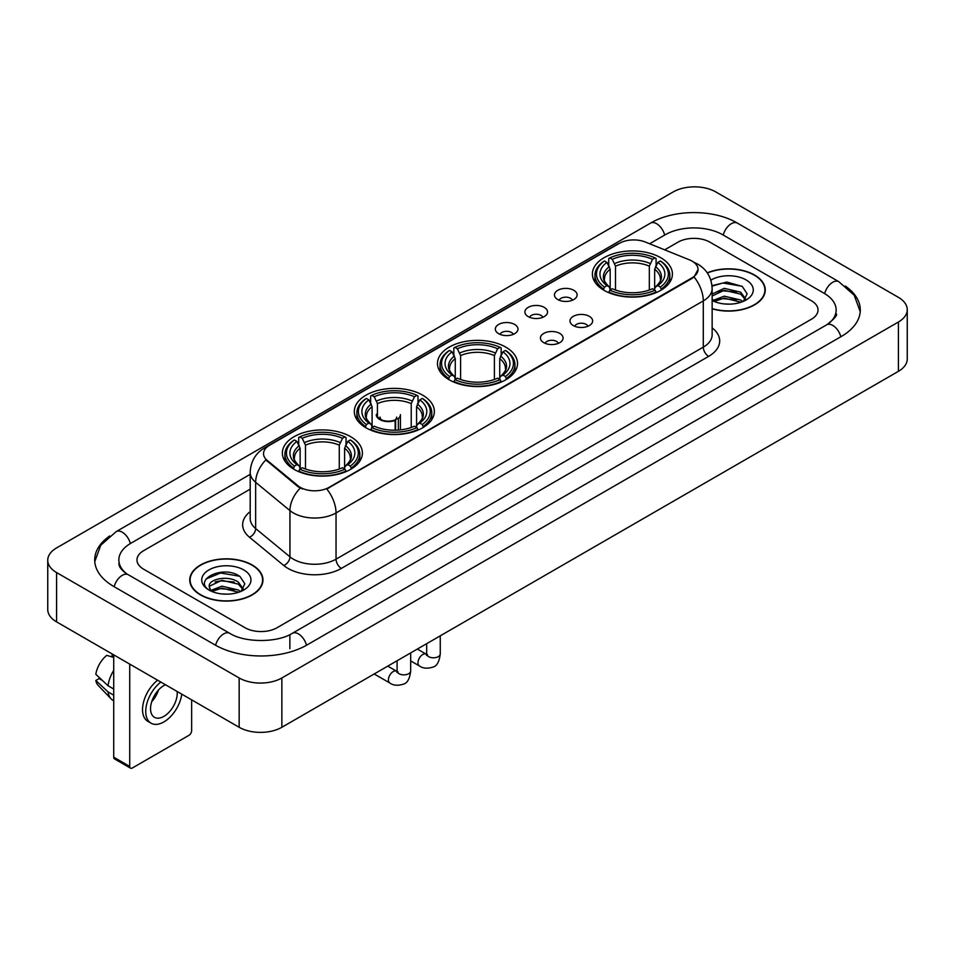 <?xml version="1.0" encoding="UTF-8"?>
<svg xmlns="http://www.w3.org/2000/svg" width="955" height="955" viewBox="0 0 955 955"><rect width="100%" height="100%" fill="white"/><g stroke="black" fill="none" stroke-linecap="round" stroke-linejoin="round"><path stroke-width="1.43" d="M505.792 347.131A40.015 23.099 0 0 0 462.184 342.117A40.015 23.099 0 0 0 437.486 363.461A40.015 23.099 0 0 0 449.208 379.792A40.015 23.099 0 0 0 492.816 384.805A40.015 23.099 0 0 0 517.514 363.461A40.015 23.099 0 0 0 505.792 347.131M422.623 395.143A40.015 23.099 0 0 0 379.028 390.141A40.015 23.099 0 0 0 354.317 411.474A40.015 23.099 0 0 0 366.04 427.816A40.015 23.099 0 0 0 409.647 432.818A40.015 23.099 0 0 0 434.346 411.474A40.015 23.099 0 0 0 422.623 395.143M350.664 436.686A40.015 23.099 0 0 0 307.068 431.684A40.015 23.099 0 0 0 282.37 453.016A40.015 23.099 0 0 0 294.08 469.359A40.015 23.099 0 0 0 337.688 474.36A40.015 23.099 0 0 0 362.387 453.016A40.015 23.099 0 0 0 350.664 436.686M660.705 257.695A40.015 23.099 0 0 0 617.097 252.681A40.015 23.099 0 0 0 592.398 274.025A40.015 23.099 0 0 0 604.121 290.356A40.015 23.099 0 0 0 647.717 295.37A40.015 23.099 0 0 0 672.416 274.025A40.015 23.099 0 0 0 660.705 257.695M557.78 299.548A11.329 6.542 180 0 1 555.535 297.697A11.329 6.542 180 0 1 559.284 289.568A11.329 6.542 180 0 1 573.8 290.296A11.329 6.542 180 0 1 576.044 297.697A11.329 6.542 180 0 1 557.78 299.548M572.415 300.216A6.792 3.927 0 0 0 570.601 298.306A6.792 3.927 0 0 0 563.904 297.315A6.792 3.927 0 0 0 559.164 300.216M528.211 316.618A11.329 6.542 180 0 1 525.966 314.768A11.329 6.542 180 0 1 529.715 306.639A11.329 6.542 180 0 1 544.231 307.367A11.329 6.542 180 0 1 546.475 314.768A11.329 6.542 180 0 1 528.211 316.618M542.846 317.299A6.792 3.927 0 0 0 541.019 315.389A6.792 3.927 0 0 0 534.334 314.386A6.792 3.927 0 0 0 529.595 317.299M498.641 333.689A11.329 6.542 180 0 1 496.397 331.839A11.329 6.542 180 0 1 500.145 323.721A11.329 6.542 180 0 1 514.649 324.449A11.329 6.542 180 0 1 516.906 331.839A11.329 6.542 180 0 1 498.641 333.689M513.277 334.369A6.792 3.927 0 0 0 511.45 332.459A6.792 3.927 0 0 0 504.753 331.469A6.792 3.927 0 0 0 500.014 334.369M573.322 325.583A11.329 6.542 180 0 1 571.066 323.733A11.329 6.542 180 0 1 574.826 315.616A11.329 6.542 180 0 1 589.331 316.344A11.329 6.542 180 0 1 591.575 323.733A11.329 6.542 180 0 1 573.322 325.583M587.958 326.264A6.792 3.927 0 0 0 586.131 324.354A6.792 3.927 0 0 0 579.434 323.363A6.792 3.927 0 0 0 574.695 326.264M543.741 342.654A11.329 6.542 180 0 1 541.497 340.804A11.329 6.542 180 0 1 545.245 332.686A11.329 6.542 180 0 1 559.761 333.414A11.329 6.542 180 0 1 562.006 340.804A11.329 6.542 180 0 1 543.741 342.654M558.377 343.334A6.792 3.927 0 0 0 556.562 341.424A6.792 3.927 0 0 0 549.865 340.434A6.792 3.927 0 0 0 545.126 343.334M689.367 259.82A20.377 11.77 180 0 1 692.089 261.145A20.377 11.77 180 0 1 698.057 269.465A20.377 11.77 180 0 1 692.089 277.786L329.105 487.348A20.377 11.77 180 0 1 297.996 485.785L267.221 460.406A20.377 11.77 180 0 1 263.532 453.661A20.377 11.77 180 0 1 269.501 445.328L619.306 243.37A20.377 11.77 180 0 1 645.413 242.057L689.367 259.82M712.144 308.823A36.612 21.141 0 0 0 765.265 289.962A36.612 21.141 0 0 0 754.546 275.016A36.612 21.141 0 0 0 707.237 272.82M252.239 565.014A36.612 21.141 0 0 0 212.332 560.442A36.612 21.141 0 0 0 189.735 579.971A36.612 21.141 0 0 0 200.454 594.917A36.612 21.141 0 0 0 240.362 599.489A36.612 21.141 0 0 0 262.959 579.971A36.612 21.141 0 0 0 252.239 565.014M698.057 269.465L694.07 276.962L692.089 278.394L326.813 488.996A26.418 15.256 60 0 1 336.041 512.931A30.202 17.429 180 0 1 293.34 512.931A30.202 17.429 180 0 1 289.95 510.603L255.654 482.323A30.202 17.429 180 0 1 250.198 472.331L250.198 518.553A30.202 17.429 0 0 0 255.654 528.557L289.95 556.837A30.202 17.429 0 0 0 293.34 559.164A30.202 17.429 0 0 0 336.041 559.164L703.298 347.131A30.202 17.429 0 0 0 712.144 334.799L712.144 288.577A30.202 17.429 180 0 1 703.298 300.897A26.418 15.256 -120 0 0 694.07 276.962M302.568 488.996L297.996 486.68L265.848 459.904A26.418 17.668 129.5 0 0 255.654 482.323L255.654 528.557A7.545 5.05 -50.5 0 1 249.47 537.223A37.746 21.798 180 0 1 250.198 511.641M245.029 627.733A22.645 13.072 0 0 0 277.057 627.733L811.392 319.233A22.645 13.072 0 0 0 818.029 309.993A22.645 13.072 0 0 0 811.392 300.741L709.971 242.188A22.645 13.072 0 0 0 677.943 242.188L664.68 249.84L677.943 242.188A22.645 13.072 0 0 1 709.971 242.188L811.392 300.741A22.645 13.072 0 0 1 818.029 309.993A22.645 13.072 0 0 1 811.392 319.233L277.057 627.733A22.645 13.072 0 0 1 245.029 627.733L143.608 569.18L245.029 627.733M250.198 489.151L143.608 550.689A22.645 13.072 0 0 0 136.971 559.928A22.645 13.072 0 0 0 143.608 569.18A22.645 13.072 0 0 1 136.971 559.928A22.645 13.072 0 0 1 143.608 550.689L250.198 489.151M712.144 308.584A36.23 20.926 0 0 0 764.895 289.962A36.23 20.926 0 0 0 754.283 275.171A36.23 20.926 0 0 0 707.38 273.023M724.559 303.965L730.253 304.144M713.254 300.359L724.236 296.169L740.722 300.025L742.715 301.625M714.268 301.41L724.236 298.127L741.08 302.222M712.144 298.605A17.059 9.848 0 0 0 714.412 301.541M712.144 294.056L724.236 288.338L740.722 292.194L745.616 298.963M712.144 296.014L724.236 290.296L740.722 294.152L745.234 299.476M712.144 300.491A24.615 14.206 0 0 0 746.058 300.001A24.615 14.206 0 0 0 746.058 279.911A24.615 14.206 0 0 0 710.83 280.161M743.3 301.374L747.156 293.806L742.274 286.464L726.934 282.059L711.988 285.676M713.421 301.123L712.144 299.763M712.036 286.142L722.899 283.002L741.94 286.237M717.468 291.812L722.899 290.833L736.496 291.991M717.468 299.643L722.899 298.652L736.496 299.822M200.717 594.762A36.23 20.926 0 0 0 240.206 599.298A36.23 20.926 0 0 0 262.577 579.971A36.23 20.926 0 0 0 251.965 565.169A36.23 20.926 0 0 0 212.476 560.633A36.23 20.926 0 0 0 190.105 579.971A36.23 20.926 0 0 0 200.717 594.762M222.252 593.974L227.947 594.141M210.936 590.369L221.93 586.179L238.404 590.023L240.397 591.623M211.95 591.42L221.93 588.137L238.762 592.231M211.115 591.121L209.348 586.991A17.059 9.848 0 0 0 212.106 591.551M243.31 588.972L238.404 582.204C228.161 574.564 207.092 579.279 209.348 586.991L209.288 586.239M209.396 587.23L209.861 585.964L221.93 580.306L238.404 584.162L242.928 589.474M240.982 591.384L244.838 583.815L239.968 576.474C222.694 564.059 192.015 580.413 209.73 590.441L210.613 590.978M243.752 569.92A24.615 14.206 0 0 0 208.942 569.92A24.615 14.206 0 0 0 208.942 590.011A24.615 14.206 0 0 0 243.752 590.011A24.615 14.206 0 0 0 243.752 569.92M206.137 578.933L220.581 573L239.633 576.247M215.162 581.822L220.581 580.831L234.178 582.001M215.162 589.641L220.581 588.662L234.178 589.832M603.405 289.938L604.467 287.073A35.932 20.747 0 0 1 604.467 260.978L606.938 262.398A32.458 18.742 0 0 0 606.938 285.641L609.386 287.037L610.173 289.95M610.173 288.756L610.173 269.238L606.938 262.398M608.741 265.49L608.741 258.507L609.815 257.898A35.932 20.747 0 0 1 655.011 257.898L652.54 259.318A32.458 18.742 0 0 0 612.286 259.318L615.509 266.159L615.509 290.022M649.316 290.022L649.316 266.159L652.54 259.318M608.741 292.003A37.448 21.619 0 0 0 656.085 292.003L655.011 290.153A35.932 20.747 0 0 1 609.815 290.153L608.741 292.648M656.085 292.648L656.085 292.003M604.467 260.978L603.405 261.586A37.448 21.619 0 0 0 594.965 275.255A37.448 21.619 0 0 0 603.405 288.923M655.011 257.898L656.085 258.507L656.085 265.49M609.815 290.153L612.286 288.732A32.458 18.742 0 0 0 652.54 288.732L655.011 290.153M606.938 285.641L604.467 287.073M612.286 259.318L609.815 257.898M609.386 266.612A29.032 16.76 0 0 0 609.386 287.037L609.517 287.121C605.398 283.134 603.715 280.424 604.479 279.003A27.934 16.128 0 0 1 610.173 269.238M661.421 288.923A37.448 21.619 0 0 0 669.849 275.255A37.448 21.619 0 0 0 661.421 261.586L660.347 260.978A35.932 20.747 0 0 1 660.347 287.073L661.421 289.938M660.347 287.073L657.876 285.641A32.458 18.742 0 0 0 657.876 262.398L660.347 260.978M657.876 262.398L654.653 269.238L654.653 288.756L655.44 287.037L657.876 285.641M654.653 269.238A27.934 16.128 0 0 1 660.347 279.003C661.099 280.436 659.428 283.146 655.297 287.121L655.44 287.037A29.032 16.76 0 0 0 655.44 266.612M654.653 289.95L654.653 288.756M448.492 379.374L449.566 376.509A35.932 20.747 0 0 1 449.566 350.413L452.037 351.846A32.458 18.742 0 0 0 452.037 375.088L454.473 376.473L455.26 379.386M455.26 378.192L455.26 358.674L452.037 351.846M453.828 354.938L453.828 347.942L454.902 347.334A35.932 20.747 0 0 1 500.098 347.334L497.627 348.754A32.458 18.742 0 0 0 457.373 348.754L460.596 355.594L460.596 379.457M494.404 379.457L494.404 355.594L497.627 348.754M453.828 381.439A37.448 21.619 0 0 0 501.172 381.439L500.098 379.589A35.932 20.747 0 0 1 454.902 379.589L453.828 382.084M501.172 382.084L501.172 381.439M449.566 350.413L448.492 351.022A37.448 21.619 0 0 0 440.052 364.691A37.448 21.619 0 0 0 448.492 378.359M500.098 347.334L501.172 347.942L501.172 354.938M454.902 379.589L457.373 378.168A32.458 18.742 0 0 0 497.627 378.168L500.098 379.589M452.037 375.088L449.566 376.509M457.373 348.754L454.902 347.334M454.473 356.048A29.032 16.76 0 0 0 454.473 376.473L454.604 376.557C450.485 372.569 448.802 369.86 449.566 368.439A27.934 16.128 0 0 1 455.26 358.674M506.508 378.359A37.448 21.619 0 0 0 514.948 364.691A37.448 21.619 0 0 0 506.508 351.022L505.434 350.413A35.932 20.747 0 0 1 505.434 376.509L506.508 379.374M505.434 376.509L502.963 375.088A32.458 18.742 0 0 0 502.963 351.846L505.434 350.413M502.963 351.846L499.74 358.674L499.74 378.192L500.527 376.473L502.963 375.088M499.74 358.674A27.934 16.128 0 0 1 505.434 368.439C506.198 369.872 504.515 372.581 500.396 376.557L500.527 376.473A29.032 16.76 0 0 0 500.527 356.048M499.74 379.386L499.74 378.192M365.323 427.386L366.398 424.521A35.932 20.747 0 0 1 366.398 398.426L368.869 399.858A32.458 18.742 0 0 0 368.869 423.101L371.304 424.486L372.092 427.398M372.092 426.205L372.092 406.699L368.869 399.858M370.659 402.95L370.659 395.955L371.734 395.346A35.932 20.747 0 0 1 416.929 395.346L414.458 396.779A32.458 18.742 0 0 0 374.205 396.779L377.428 403.619L377.428 416.344M411.235 427.482L411.235 403.619L414.458 396.779M370.659 429.464A37.448 21.619 0 0 0 418.004 429.464L416.929 427.601A35.932 20.747 0 0 1 371.734 427.601L370.659 430.096M418.004 430.096L418.004 429.464M366.398 398.426L365.323 399.047A37.448 21.619 0 0 0 356.884 412.715A37.448 21.619 0 0 0 365.323 426.372M416.929 395.346L418.004 395.955L418.004 402.95M371.734 427.601L374.205 426.181A32.458 18.742 0 0 0 414.458 426.181L416.929 427.601M368.869 423.101L366.398 424.521M374.205 396.779L371.734 395.346M371.304 404.061A29.032 16.76 0 0 0 371.304 424.486L371.447 424.581C367.317 420.582 365.634 417.884 366.398 416.452A27.934 16.128 0 0 1 372.092 406.699M423.34 426.372A37.448 21.619 0 0 0 431.779 412.715A37.448 21.619 0 0 0 423.34 399.047L422.265 398.426A35.932 20.747 0 0 1 422.265 424.521L423.34 427.386M422.265 424.521L419.794 423.101A32.458 18.742 0 0 0 419.794 399.858L422.265 398.426M419.794 399.858L416.571 406.699L416.571 426.205L417.359 424.486L419.794 423.101M416.571 406.699A27.934 16.128 0 0 1 422.265 416.452C423.029 417.884 421.346 420.594 417.228 424.581L417.359 424.486A29.032 16.76 0 0 0 417.359 404.061M416.571 427.398L416.571 426.205M293.364 468.929L294.438 466.064A35.932 20.747 0 0 1 294.438 439.969L296.91 441.401A32.458 18.742 0 0 0 296.91 464.643L299.345 466.028L300.133 468.941M300.133 467.759L300.133 448.241L296.91 441.401M298.7 444.493L298.7 437.509L299.775 436.889A35.932 20.747 0 0 1 344.97 436.889L342.511 438.321A32.458 18.742 0 0 0 302.246 438.321L305.481 445.161L305.481 469.024M339.276 469.024L339.276 445.161L342.511 438.321M298.7 471.006A37.448 21.619 0 0 0 346.044 471.006L344.97 469.156A35.932 20.747 0 0 1 299.775 469.156L298.7 471.639M346.044 471.639L346.044 471.006M294.438 439.969L293.364 440.589A37.448 21.619 0 0 0 284.936 454.258A37.448 21.619 0 0 0 293.364 467.926M344.97 436.889L346.044 437.509L346.044 444.493M299.775 469.156L302.246 467.723A32.458 18.742 0 0 0 342.511 467.723L344.97 469.156M296.91 464.643L294.438 466.064M302.246 438.321L299.775 436.889M299.345 445.603A29.032 16.76 0 0 0 299.345 466.028L299.488 466.124C295.358 462.136 293.674 459.427 294.438 457.994A27.934 16.128 0 0 1 300.133 448.241M351.392 467.926A37.448 21.619 0 0 0 359.82 454.258A37.448 21.619 0 0 0 351.392 440.589L350.318 439.969A35.932 20.747 0 0 1 350.318 466.064L351.392 468.929M350.318 466.064L347.847 464.643A32.458 18.742 0 0 0 347.847 441.401L350.318 439.969M347.847 441.401L344.612 448.241L344.612 467.759L345.4 466.028L347.847 464.643M344.612 448.241A27.934 16.128 0 0 1 350.306 457.994C351.07 459.427 349.387 462.136 345.268 466.124L345.4 466.028A29.032 16.76 0 0 0 345.4 445.603M344.612 468.941L344.612 467.759M400.432 429.881L400.432 414.625A12.081 6.972 180 0 1 398.342 418.541L398.342 430.072M376.27 414.625A12.081 6.972 0 0 0 379.815 419.555A12.081 6.972 0 0 0 395.143 420.391L395.143 430.216M395.609 430.204L395.609 419.424A8.309 4.799 0 0 0 396.659 417.084M377.428 412.894A11.329 6.542 -0 0 0 380.353 419.245A11.329 6.542 -0 0 0 394.594 420.081L395.143 420.391M395.609 419.424L398.342 418.541M380.054 417.084A8.309 4.799 0 0 0 381.582 419.866M129.725 766.423A3.772 2.185 120 0 0 130.513 768.154L114.493 758.903A3.772 2.185 -60 0 1 113.717 757.184L129.725 766.423L129.725 664.107M113.717 654.855L113.717 757.184M130.513 768.154A3.772 2.185 120 0 0 132.399 767.963L188.983 735.302A3.772 2.185 120 0 0 191.645 730.671L191.645 699.848M165.478 684.747A18.873 10.899 120 0 0 163.89 685.559A18.873 10.899 120 0 0 151.559 702.188A18.873 10.899 120 0 0 154.447 717.312A18.873 10.899 120 0 0 163.89 716.369A18.873 10.899 120 0 0 177.141 691.48M151.69 701.746A18.873 10.899 120 0 0 158.47 690.011M112.105 653.936L112.105 656.049L113.717 656.98M157.635 680.211A25.666 14.814 120 0 0 143.393 702.737A25.666 14.814 120 0 0 147.858 721.347L151.057 723.198A25.666 14.814 120 0 0 163.89 721.92A25.666 14.814 120 0 0 181.784 694.154M160.834 682.061A25.666 14.814 120 0 0 146.593 704.587A25.666 14.814 120 0 0 151.057 723.198M113.717 670.398A24.914 14.385 120 0 0 108.046 685.75L95.822 674.314A19.625 11.329 120 0 1 106.769 655.345L113.717 657.446M113.717 689.021L108.046 685.75M102.436 680.497L99.105 678.575L95.822 680.473L108.046 691.909L113.717 695.18M108.046 691.909A24.914 14.385 120 0 0 111.114 698.869A24.914 14.385 120 0 0 113 700.349L113.717 700.755M95.822 680.473A19.625 11.329 120 0 0 98.138 685.356L111.114 698.869M828.618 323.626A40.767 23.541 0 0 0 836.15 309.993A40.767 23.541 0 0 0 824.201 293.352L722.78 234.799A40.767 23.541 0 0 0 665.134 234.799L649.615 243.752M250.198 474.349L130.799 543.288A40.767 23.541 0 0 0 118.85 559.928A40.767 23.541 0 0 0 126.382 573.561M239.156 677.966A30.202 17.429 0 0 0 281.856 677.966L898.404 322.014A30.202 17.429 0 0 0 907.25 309.683A30.202 17.429 0 0 0 898.404 297.351L715.844 191.955A30.202 17.429 0 0 0 673.144 191.955L56.596 547.919A30.202 17.429 0 0 0 47.75 560.239A30.202 17.429 0 0 0 56.596 572.57L239.156 677.966L239.156 727.28A30.202 17.429 0 0 0 281.856 727.28L898.404 371.328A30.202 17.429 0 0 0 907.25 358.996L907.25 309.683M47.75 560.239L47.75 609.553A30.202 17.429 0 0 0 56.596 621.884L239.156 727.28M109.706 535.958A64.928 37.484 0 0 0 94.7 559.928A64.928 37.484 0 0 0 113.717 586.442L215.138 644.995A64.928 37.484 0 0 0 306.949 644.995L841.283 336.494A64.928 37.484 0 0 0 860.3 309.993A64.928 37.484 0 0 0 845.294 286.023M267.221 460.406L267.221 461.301M297.996 485.785L297.996 486.68M329.105 487.348L329.105 487.957M692.089 277.786L692.089 278.394M341.377 568.404A7.545 4.357 60 0 1 336.041 559.164L336.041 512.931L703.298 300.897L703.298 347.131A7.545 4.357 60 0 0 708.634 356.37L341.377 568.404A37.746 21.798 180 0 1 288.004 568.404A37.746 21.798 180 0 1 283.766 565.503L249.47 537.223M712.144 288.577C711.63 277.714 706.855 269.573 697.83 264.153L694.01 262.291A26.418 12.379 112 0 0 693.664 262.159M267.257 446.88A26.418 15.256 -120 0 0 264.511 447.907C255.486 453.327 250.711 461.468 250.198 472.331M264.511 447.907L617.085 244.349A26.418 15.256 60 0 1 619.091 243.501M300.252 488.077A26.418 17.668 129.5 0 0 289.95 510.603L289.95 556.837A7.545 5.05 -50.5 0 1 283.766 565.503M712.144 327.887A37.746 21.798 180 0 1 708.634 356.37M649.316 266.159A27.934 16.128 0 0 0 615.509 266.159M650.104 263.52A29.032 16.76 0 0 0 614.722 263.52M494.404 355.594A27.934 16.128 0 0 0 460.596 355.594M495.191 352.968A29.032 16.76 0 0 0 459.809 352.968M411.235 403.619A27.934 16.128 0 0 0 377.428 403.619M412.023 400.981A29.032 16.76 0 0 0 376.64 400.981M339.276 445.161A27.934 16.128 0 0 0 305.481 445.161M340.064 442.523A29.032 16.76 0 0 0 304.693 442.523M440.255 635.827L440.255 653.877A6.792 3.927 180 0 1 437.951 656.813A6.792 3.927 180 0 1 428.652 656.646A6.792 3.927 180 0 1 426.67 653.877L426.443 655.345L427.052 654.832M440.255 653.877C439.324 661.767 436.877 666.172 432.925 667.091C427.315 668.834 422.802 668.44 419.388 665.922A6.792 3.927 -60 0 1 418.35 660.478A6.792 3.927 -60 0 1 422.79 654.485A6.792 3.927 -60 0 1 423.089 654.33A6.792 3.927 -60 0 1 426.181 654.151L427.565 654.7M410.686 652.91L410.686 670.947A6.792 3.927 180 0 1 408.382 673.884A6.792 3.927 180 0 1 399.083 673.717A6.792 3.927 180 0 1 397.089 670.947L396.874 672.416L397.483 671.914M410.686 670.947C409.755 678.838 407.308 683.243 403.356 684.162C397.746 685.905 393.233 685.511 389.819 682.992A6.792 3.927 -60 0 1 388.769 677.549A6.792 3.927 -60 0 1 393.209 671.568A6.792 3.927 -60 0 1 393.52 671.401A6.792 3.927 -60 0 1 396.612 671.222L397.984 671.771M306.495 645.258A12.081 6.972 -120 0 0 298.414 633.893A12.081 6.972 -120 0 0 292.373 633.296C277.511 642.906 244.564 642.906 229.713 633.296L128.292 574.743C127.087 574.301 121.201 570.29 119.351 566.04L118.85 563.629M215.591 645.258A12.081 6.972 -60 0 1 223.673 633.893A12.081 6.972 -60 0 1 229.713 633.296M114.17 586.704A12.081 6.972 -60 0 1 122.252 575.34A12.081 6.972 -60 0 1 128.292 574.743M94.76 561.636L100.776 545.21L116.212 531.601A12.081 6.972 60 0 1 122.252 532.198A12.081 6.972 60 0 1 130.346 543.562M116.212 531.601L650.558 223.1A12.081 6.972 60 0 1 656.586 223.697A12.081 6.972 60 0 1 664.68 235.061M650.558 223.1C674.111 209.085 713.803 209.085 737.367 223.1A12.081 6.972 120 0 0 731.327 223.697A12.081 6.972 120 0 0 723.233 235.061M860.24 311.688L854.224 295.262L838.788 281.653A12.081 6.972 120 0 0 832.748 282.25A12.081 6.972 120 0 0 824.654 293.615M840.83 336.757A12.081 6.972 -120 0 0 832.748 325.404A12.081 6.972 -120 0 0 826.708 324.807L292.373 633.296M281.856 727.28L281.856 677.966M56.596 621.884L56.596 572.57M898.404 371.328L898.404 322.014M289.866 648.696L289.866 635.135M617.085 244.349L621.932 242.093M764.895 292.982L764.895 289.962M262.577 582.992L262.577 579.971M190.105 582.992L190.105 579.971M594.965 282.167L594.965 275.255M669.849 282.167L669.849 275.255M440.052 371.602L440.052 364.691M514.948 371.602L514.948 364.691M356.884 419.615L356.884 412.715M431.779 419.615L431.779 412.715M284.936 461.158L284.936 454.258M359.82 461.158L359.82 454.258M419.388 665.922L410.686 660.896M426.67 643.682L426.67 653.877M426.181 654.151L417.359 649.054M389.819 682.992L374.193 673.979M397.089 660.753L397.089 670.947M396.612 671.222L387.778 666.124M836.15 313.694C837.833 314.911 834.682 318.612 826.708 324.807M737.367 223.1L838.788 281.653"/></g></svg>
